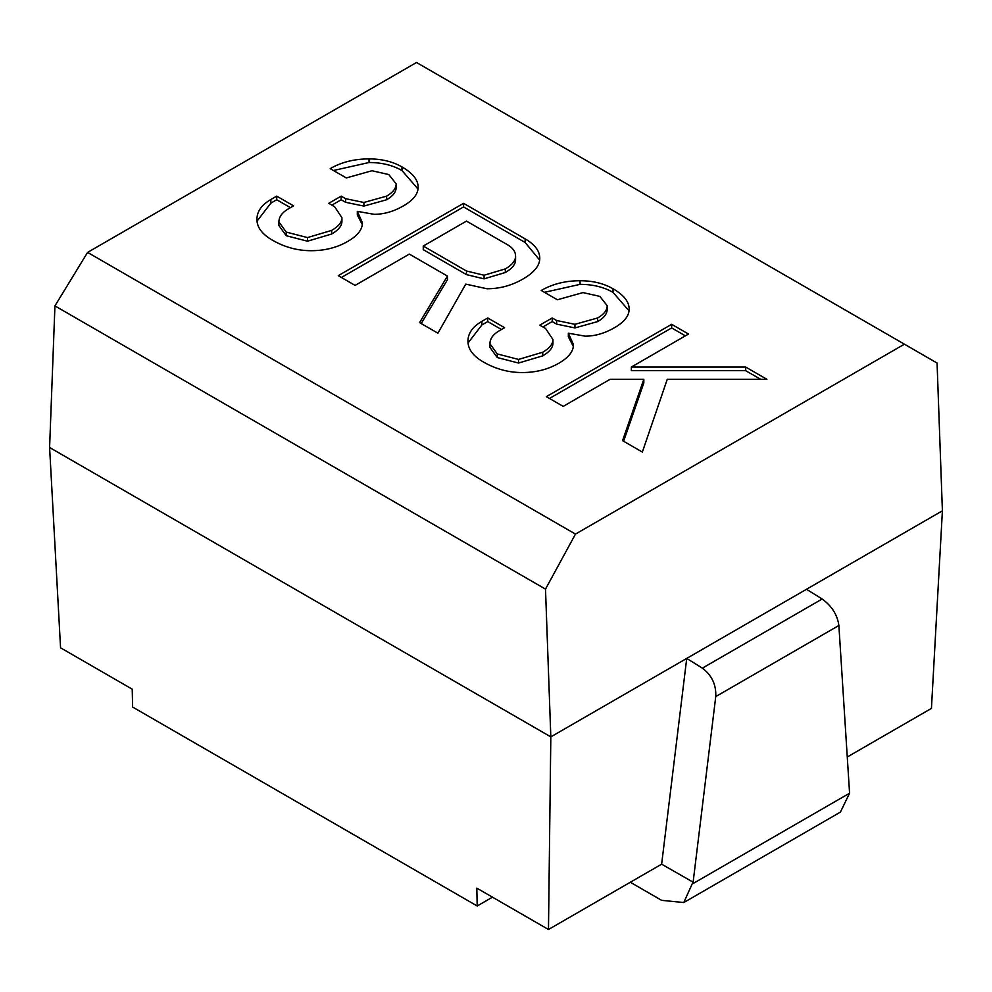 <?xml version="1.0" encoding="UTF-8"?>
<svg xmlns="http://www.w3.org/2000/svg" width="992" height="992" viewBox="0 0 992 992"><rect width="100%" height="100%" fill="white"/><g stroke="black" fill="none" stroke-linecap="round" stroke-linejoin="round"><path stroke-width="1.49" d="M607.178 305.697C607.178 310.211 604.004 314.303 597.655 317.961L574.938 324.31L556.624 320.503L552.222 317.961L539.772 325.153L545.625 328.538L552.953 339.537C552.953 344.05 549.531 348.291 542.698 352.234L518.518 359.426L497.265 353.921L489.936 343.778C489.936 338.694 493.111 334.329 499.46 330.658L504.593 327.695L487.742 317.961L481.876 321.346C472.601 326.715 467.951 333.337 467.951 341.236C467.951 349.134 473.085 356.041 483.34 361.968C495.554 369.012 508.499 372.546 522.176 372.546C535.854 372.546 548.068 369.433 558.818 363.233C568.59 357.591 573.475 351.391 573.475 344.621L568.342 333.2L585.193 336.164C594.964 336.164 604.736 333.337 614.507 327.695C624.278 322.053 629.164 315.853 629.164 309.082C629.164 301.754 623.782 294.984 613.044 288.771C603.756 283.414 592.77 280.736 580.072 280.736C565.415 280.736 552.47 283.985 541.235 290.47L557.355 299.77L582.998 292.59L599.85 296.397L607.178 305.697L607.178 309.318C607.178 313.832 604.004 317.924 597.655 321.582L574.938 327.93L556.624 324.124L552.222 321.582L542.897 326.963M552.953 339.537L552.953 343.158C552.953 347.671 549.531 351.9 542.698 355.855L518.518 363.047L497.265 357.542L489.936 347.386L489.936 343.778M501.456 329.505L487.742 321.582L481.876 324.967L468.038 342.996M573.351 346.444L568.342 336.809L568.342 333.2M629.052 310.856L613.044 292.392C603.756 287.035 592.77 284.357 580.072 284.357L544.459 292.33M552.222 317.961L552.222 321.582M487.742 317.961L487.742 321.582M575.484 534.093L87.581 252.402L416.516 62.496L904.419 344.187L575.484 534.093L545.501 589.124L54.932 305.896L87.581 252.402M256.928 219.393C256.928 227.292 262.062 234.199 272.316 240.126C284.53 247.182 297.476 250.703 311.153 250.703C324.83 250.703 337.044 247.603 347.783 241.391C357.554 235.749 362.44 229.549 362.44 222.778L357.318 211.358L374.17 214.322C383.941 214.322 393.7 211.494 403.471 205.865C413.242 200.223 418.128 194.01 418.128 187.24C418.128 179.912 412.759 173.141 402.008 166.941C392.733 161.584 381.734 158.906 369.036 158.906C354.38 158.906 341.434 162.142 330.2 168.628L346.32 177.94L371.963 170.748L388.814 174.555L396.143 183.867C396.143 188.368 392.968 192.46 386.62 196.131L363.903 202.48L345.588 198.673L341.186 196.131L328.736 203.323L334.602 206.708L341.93 217.707C341.93 222.22 338.508 226.449 331.663 230.392L307.483 237.584L286.242 232.091L278.913 221.935C278.913 216.864 282.088 212.486 288.436 208.816L293.558 205.865L276.706 196.131L270.853 199.516C261.566 204.873 256.928 211.494 256.928 219.393M522.908 279.05C534.142 272.564 539.772 265.645 539.772 258.317C539.772 250.988 534.886 244.503 525.115 238.861L463.562 203.323L338.26 275.664L355.111 285.398L409.336 254.088L447.442 276.086L419.591 322.623L437.918 333.2L465.756 284.121L487.01 288.771C499.708 288.771 511.674 285.535 522.908 279.05M610.105 379.304L643.82 379.304L622.567 440.646L642.345 452.067L667.269 379.304L766.915 379.304L745.662 367.04L631.358 367.04L688.51 334.044L671.658 324.31L546.356 396.651L563.208 406.385L610.105 379.304M847.267 756.995L931.438 708.4L942.4 510.806L550.82 736.882L545.501 589.124M942.4 510.806L937.068 363.047L904.419 344.187M54.932 305.896L49.6 447.504L550.82 736.882L548.477 929.504L661.639 864.168L693.073 882.161L692.937 883.636L715.753 696.582C716.311 684.778 711.859 675.304 702.373 668.149L822.145 599.007L806.496 589.273L686.724 658.415L702.373 668.149M276.706 196.131L276.706 199.752L270.853 203.137L257.015 221.166M290.433 207.663L276.706 199.752M278.913 221.935L278.913 225.556L286.242 235.712L307.483 241.205L331.663 234.013C338.508 230.07 341.93 225.829 341.93 221.328L341.93 217.707M341.186 196.131L341.186 199.752L331.874 205.133M396.143 183.867L396.143 187.476C396.143 191.989 392.968 196.081 386.62 199.752L363.903 206.088L345.588 202.281L341.186 199.752M418.016 189.026L402.008 170.562C392.733 165.193 381.734 162.514 369.036 162.514L333.436 170.5M357.318 211.358L357.318 214.979L362.328 224.601M447.442 276.086L447.442 279.707L421.203 323.553M463.562 203.323L463.562 206.944L341.397 277.475M539.66 260.065L525.115 242.47L463.562 206.944M643.82 379.304L643.82 382.924L623.608 441.254M671.658 324.31L671.658 327.93L549.494 398.462M685.385 335.854L671.658 327.93M631.358 367.04L631.358 370.661L745.662 370.661L745.662 367.04M760.653 379.304L745.662 370.661M548.477 929.504L476.817 888.138L477.202 905.994L132.618 707.048L132.221 689.18L60.562 647.813L49.6 447.504M515.58 259.817C515.58 264.331 512.17 268.559 505.325 272.515L484.071 278.851L466.488 274.623L423.262 249.662L423.262 246.053L466.488 221.092L507.52 244.776C512.901 247.888 515.58 251.695 515.58 256.196L515.58 259.817M515.58 256.196C515.58 260.71 512.17 264.951 505.325 268.894L484.071 275.243L466.488 271.014L423.262 246.053M477.202 905.994L492.478 897.177M686.724 658.415L661.639 864.168L693.073 882.161M692.937 882.235L683.786 902.534L661.639 900.339L630.317 882.248M849.574 791.814L849.574 793.203L692.937 883.636M715.753 696.582L838.872 625.493L849.574 793.203L840.422 812.101L683.786 902.534M838.872 625.493C837.409 614.866 831.842 606.038 822.145 599.007M597.655 317.961L597.655 321.582M574.938 324.31L574.938 327.93M556.624 320.503L556.624 324.124M542.698 352.234L542.698 355.855M518.518 359.426L518.518 363.047M497.265 353.921L497.265 357.542M481.876 321.346L481.876 324.967M613.044 288.771L613.044 292.392M580.072 280.736L580.072 284.357M270.853 199.516L270.853 203.137M286.242 232.091L286.242 235.712M307.483 237.584L307.483 241.205M331.663 230.392L331.663 234.013M345.588 198.673L345.588 202.281M363.903 202.48L363.903 206.088M386.62 196.131L386.62 199.752M369.036 158.906L369.036 162.514M402.008 166.941L402.008 170.562M525.115 238.861L525.115 242.47M505.325 268.894L505.325 272.515M484.071 275.243L484.071 278.851M466.488 271.014L466.488 274.623"/></g></svg>
